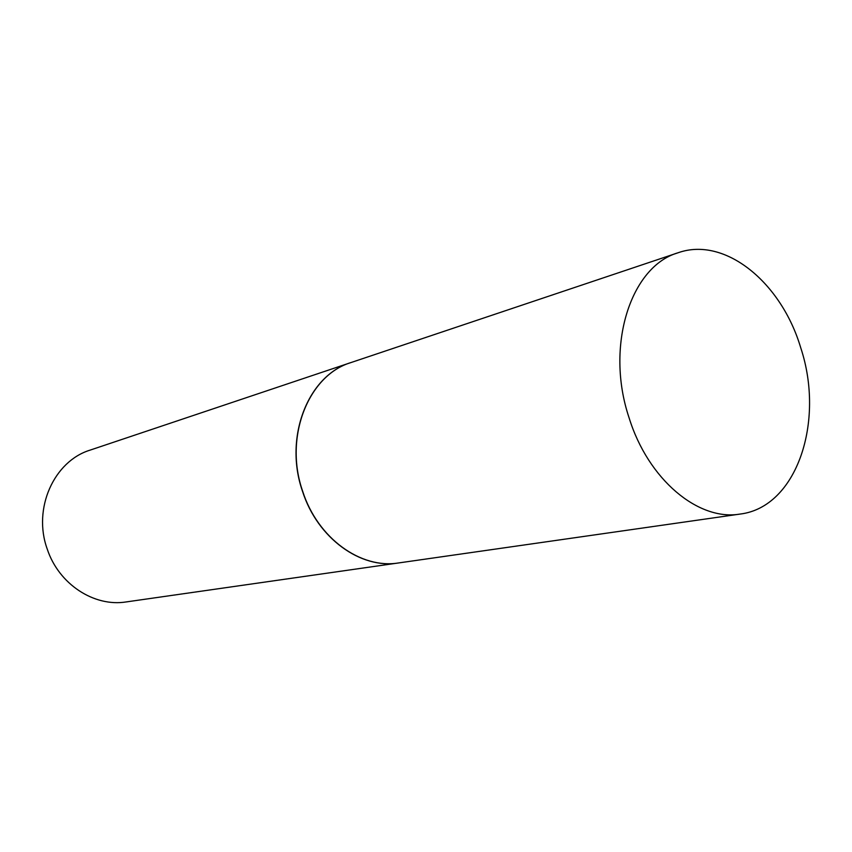 <?xml version="1.0" encoding="UTF-8"?>
<svg xmlns="http://www.w3.org/2000/svg" width="852" height="852" viewBox="0 0 852 852"><rect width="100%" height="100%" fill="white"/><g stroke="black" fill="none" stroke-linecap="round" stroke-linejoin="round"><path stroke-width="1.28" d="M629.01 417.576C604.973 345.933 630.725 266.314 678.107 252.756C725.084 236.079 781.476 282.608 800.763 347.882C825.194 421.495 796.79 507.26 740.111 514.065C698.448 521.328 648.063 479.57 629.01 417.576M740.111 514.065L398.566 562.948C360.833 569.264 317.647 538.219 302.694 491.359C283.652 437.3 308.286 375.231 351.013 362.547L678.107 252.756M398.491 562.959L398.406 562.97C360.684 569.285 317.487 538.24 302.545 491.402C283.503 437.342 308.136 375.285 350.854 362.601L350.939 362.579M398.406 562.97L126.224 601.927C94.146 607.167 58.777 584.216 47.254 549.114C32.483 508.676 53.964 461.081 90.195 450.09L350.854 362.601"/></g></svg>
